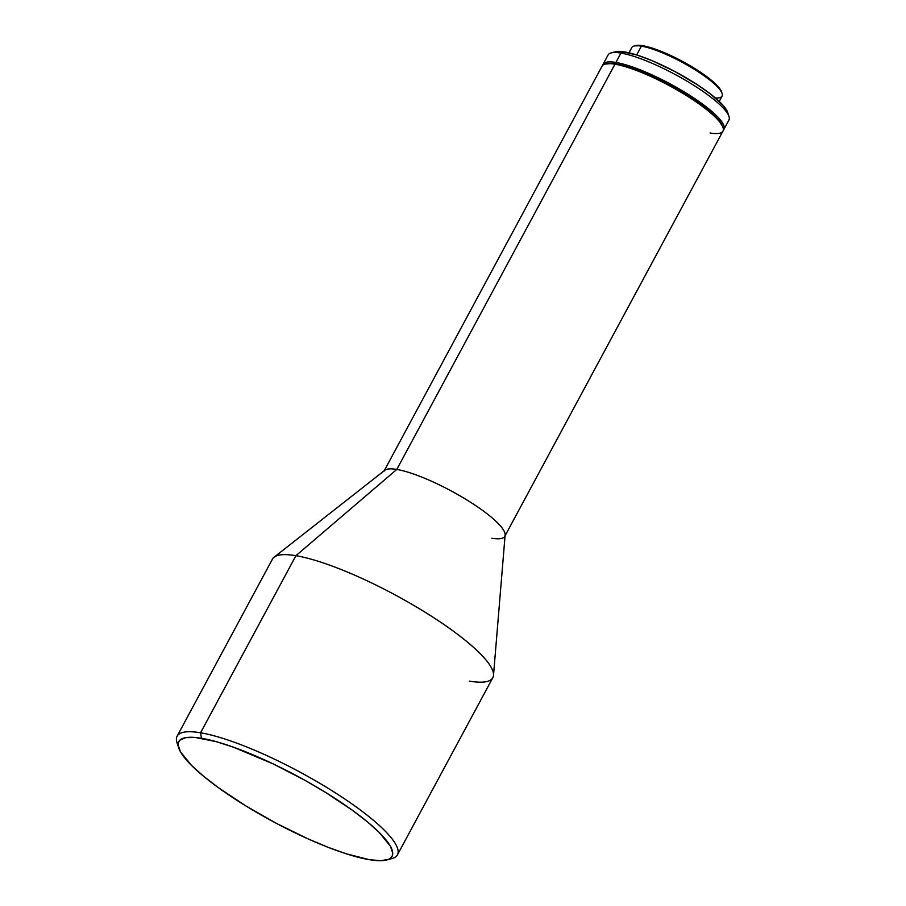 <?xml version="1.0" encoding="UTF-8"?>
<svg xmlns="http://www.w3.org/2000/svg" width="906" height="906" viewBox="0 0 906 906"><rect width="100%" height="100%" fill="white"/><g stroke="black" fill="none" stroke-linecap="round" stroke-linejoin="round"><path stroke-width="1.36" d="M386.805 859.953L392.06 858.503A125.119 26.614 -151.7 0 0 340.747 796.329A125.119 26.614 -151.7 0 0 200.566 732.784L201.494 738.288A121.087 25.753 28.3 0 1 337.157 799.783A121.087 25.753 28.3 0 1 386.805 859.953A121.087 25.753 28.3 0 1 369.331 859.681L380.769 860.7L388.538 859.352L390.95 857.801L392.343 855.672L392.717 853.01L390.35 846.147L379.32 832.557L367.372 821.81L352.287 810.191L325.05 792.082L304.835 780.247L273.363 763.985L233.465 747.19L216.149 741.64L195.334 737.484L185.685 737.643L179.875 740.168L178.482 742.286L178.108 744.958L180.475 751.81L191.506 765.4L203.454 776.148L218.539 787.778L245.775 805.876L276.432 823.384L307.859 838.797L327.904 847.235L346.307 853.814L369.331 859.681A121.087 25.753 28.3 0 1 255.379 811.64A121.087 25.753 28.3 0 1 178.697 747.892A121.087 25.753 28.3 0 1 201.494 738.288L200.566 732.784A125.119 26.614 28.3 0 1 329.795 789.341A125.119 26.614 28.3 0 1 397.451 854.834A125.119 26.614 28.3 0 1 389.138 859.069M723.883 129.388L728.934 120.011A68.618 14.598 -151.7 0 0 691.833 84.099A68.618 14.598 -151.7 0 0 620.961 53.08A68.618 14.598 28.3 0 1 685.536 80.306A68.618 14.598 28.3 0 1 728.99 116.432L727.643 112.287A65.391 13.907 -151.7 0 0 686.238 77.859A65.391 13.907 -151.7 0 0 624.698 51.925L620.961 53.08L615.91 62.457L616.171 63.952L615.91 62.457A68.618 14.598 28.3 0 1 686.782 93.477A68.618 14.598 28.3 0 1 723.883 129.388A68.618 14.598 28.3 0 1 723.282 130.181A68.618 14.598 -151.7 0 0 688.662 94.654A68.618 14.598 -151.7 0 0 615.91 62.457L620.961 53.08A68.618 14.598 -151.7 0 0 608.107 54.949L603.056 64.326A68.618 14.598 28.3 0 1 615.91 62.457A68.618 14.598 -151.7 0 0 602.728 65.266A68.618 14.598 28.3 0 1 603.056 64.326M722.105 93.477L721.606 91.925A50.045 10.646 -151.7 0 0 689.908 65.572A50.045 10.646 -151.7 0 0 642.807 45.719L641.403 46.161A51.257 10.906 28.3 0 1 689.647 66.489A51.257 10.906 28.3 0 1 722.105 93.477A51.257 10.906 28.3 0 1 715.332 97.905M504.755 536.352L722.954 131.121A68.618 14.598 -151.7 0 0 685.842 95.209A68.618 14.598 -151.7 0 0 614.981 64.19L396.783 469.433A68.618 14.598 28.3 0 1 467.655 500.44A68.618 14.598 28.3 0 1 504.755 536.352A68.618 14.598 28.3 0 1 491.89 538.221M723.011 127.542L722.671 126.512A67.803 14.428 -151.7 0 0 679.727 90.804A67.803 14.428 -151.7 0 0 615.91 63.907L614.981 64.19A68.618 14.598 28.3 0 1 679.557 91.415A68.618 14.598 28.3 0 1 723.011 127.542A68.618 14.598 28.3 0 1 710.089 132.989M719.239 101.393L722.071 96.149A51.257 10.906 -151.7 0 0 694.347 69.32A51.257 10.906 -151.7 0 0 641.403 46.161L636.669 54.949L641.403 46.161A51.257 10.906 -151.7 0 0 631.799 47.554L628.979 52.797M397.451 854.834L492.807 677.733A125.119 26.614 -151.7 0 0 425.152 612.252A125.119 26.614 -151.7 0 0 295.922 555.695L200.566 732.784L295.922 555.695A125.119 26.614 28.3 0 1 420.373 609.319A125.119 26.614 28.3 0 1 493.498 675.321A125.119 26.614 28.3 0 1 469.353 681.131M493.498 675.321L505.129 535.027A68.618 14.598 -151.7 0 0 465.027 498.832A68.618 14.598 -151.7 0 0 396.783 469.433L295.922 555.695L396.783 469.433A68.618 14.598 -151.7 0 0 384.824 470.248L274.11 557.19A125.119 26.614 28.3 0 1 295.922 555.695A125.119 26.614 -151.7 0 0 272.468 559.093L177.112 736.193A125.119 26.614 28.3 0 1 200.566 732.784A125.119 26.614 -151.7 0 0 177.01 742.716L178.697 747.892M178.154 745.468A125.119 26.614 28.3 0 1 177.112 736.193M634.868 45.855L642.807 45.719L656.023 49.4L681.21 60.725L705.14 75.436L716.306 84.688L721.606 91.936M614.325 52.106L621.369 51.483L637.133 55.096L652.399 60.804L674.868 71.517L696.589 84.235L710.395 93.93L723.226 105.481L727.643 112.299M722.671 126.512L718.096 119.456L704.789 107.474L690.474 97.418L667.937 84.224L644.642 73.114L628.809 67.191L612.467 63.454L605.163 64.088M605.072 64.043A68.618 14.598 28.3 0 1 614.981 64.19L615.91 63.907A67.803 14.428 -151.7 0 0 606.125 63.748L605.072 64.043M383.929 471.29A68.618 14.598 28.3 0 1 396.783 469.433L614.981 64.19A68.618 14.598 -151.7 0 0 602.116 66.059L383.929 471.29M634.007 46.047A51.257 10.906 28.3 0 1 641.403 46.161L642.807 45.719A50.045 10.646 -151.7 0 0 635.582 45.606L634.007 46.047M611.063 52.933A68.618 14.598 28.3 0 1 620.961 53.08L624.698 51.925A65.391 13.907 -151.7 0 0 615.265 51.778L611.063 52.933"/></g></svg>
